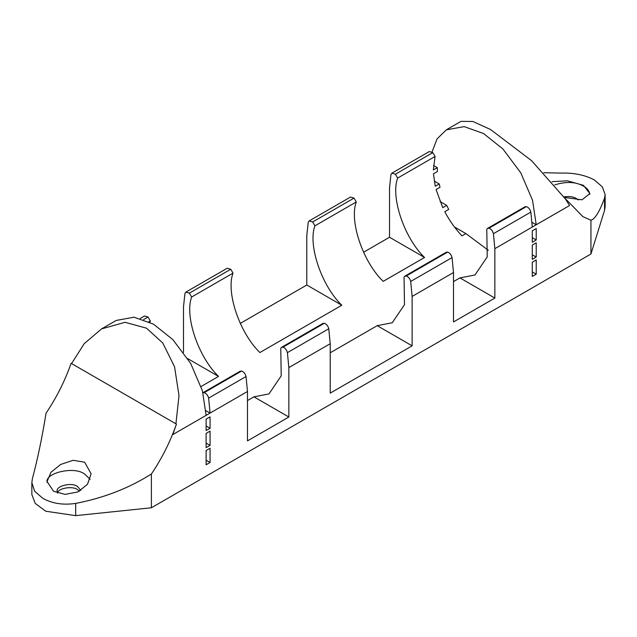 <?xml version="1.0" encoding="UTF-8"?>
<svg xmlns="http://www.w3.org/2000/svg" width="637" height="637" viewBox="0 0 637 637"><rect width="100%" height="100%" fill="white"/><g stroke="black" fill="none" stroke-linecap="round" stroke-linejoin="round"><path stroke-width="0.96" d="M551.976 181.664L567.456 180.82L583.46 185.351L589.91 193.568L581.987 199.803L564.374 197.438M554.739 184.897C566.11 181.322 575.689 181.72 583.46 186.092C587.011 188.003 589.145 190.718 589.862 194.237M84.649 462.215L91.099 473.761L87.54 484.247L77.993 491.907L65.189 494.384L53.54 491.302L47.09 481.556L50.944 472.312L60.674 464.453L73.112 460.296L84.649 462.215M47.122 482.36C44.558 473.02 74.282 465.822 84.649 474.079L90.12 479.327M176.433 424.107L71.089 363.289C65.006 380.743 56.661 397.377 46.055 413.182C42.034 437.945 37.495 459.699 32.439 478.435L31.85 482.679L34.685 491.262L42.759 498.269C52.186 503.556 63.167 505.276 75.692 503.405C103.791 497.975 129.024 488.173 151.399 474C162.005 458.194 170.35 441.56 176.433 424.107L172.794 434.593L210.067 413.079L205.966 410.714M247.482 400.554L253.916 396.843L268.965 393.929L281.212 375.854L280.758 348.272L281.538 347.34L282.963 347.165C285.153 347.945 286.634 349.777 287.406 352.643L288.848 367.597L288.848 417.012L247.482 440.892L247.482 391.476L246.041 376.523C245.269 373.656 243.788 371.833 241.598 371.045L240.173 371.22L202.765 392.822M410.69 281.458C409.917 278.6 408.436 276.769 406.247 275.988L404.821 276.163L446.187 252.276L447.612 252.101C449.802 252.889 451.283 254.712 452.055 257.579L410.69 281.458L412.131 296.42L412.131 345.835L330.213 393.125L330.213 343.709L328.772 328.756C327.999 325.889 326.518 324.066 324.329 323.278L322.903 323.453L281.538 347.34M569.55 205.536L565.409 198.951L569.55 205.536L532.277 227.051L530.836 212.097L493.42 233.699L494.861 248.653L494.861 298.068L453.496 321.948L453.496 272.532L412.131 296.42M565.911 199.238L582.879 216.628L590.945 220.235C594.966 219.16 599.505 211.771 604.561 198.067L605.15 194.699L602.315 186.824L594.241 179.873C584.814 174.976 573.833 172.715 561.308 173.097L543.807 172.707M604.561 198.067L604.561 210.29L590.945 254.004L590.945 220.235M590.945 254.004L151.399 507.769L75.692 515.636L45.76 511.232L35.226 503.421L31.85 494.471L31.85 482.679M151.399 474L151.399 507.769M536.227 239.966L536.227 228.564L532.277 230.841L532.277 242.251L536.227 239.966L532.277 237.689M536.227 257.077L532.277 259.355L532.277 245.102L536.227 242.816L536.227 257.077L532.277 254.792M536.227 274.189L532.277 276.466L532.277 262.213L536.227 259.928L536.227 274.189L532.277 271.903M210.067 428.271L210.067 416.869L206.117 419.146L206.117 430.556L210.067 428.271L206.117 425.994M210.067 431.122L210.067 445.382L206.117 447.66L206.117 433.407L210.067 431.122M210.067 462.494L210.067 448.233L206.117 450.51L206.117 464.771L210.067 462.494L206.117 460.209M183.504 352.357L183.504 306.779L184.945 293.482L185.869 292.104L189.388 293.139L191.649 297.009C184.396 315.952 198.306 357.031 218.539 376.419L201.085 386.5M191.649 297.009L233.015 273.13C225.761 292.072 239.671 333.151 259.904 352.54L341.822 305.242L306.787 285.01L240.26 323.421M306.787 285.01L306.787 235.602L308.228 222.305L309.152 220.928L312.671 221.963L314.933 225.832C307.679 244.775 321.589 285.854 341.822 305.242M309.152 220.928L350.517 197.048L354.037 198.083L356.298 201.945C349.044 220.896 362.955 261.974 383.187 281.363L424.553 257.475L389.518 237.251L363.544 252.244M389.518 237.251L389.518 187.835L390.959 174.546L391.882 173.16L395.402 174.204L432.818 152.601L429.298 151.566L391.882 173.16M532.126 222.409L536.227 224.773L532.524 200.249L520.795 172.858L502.943 149.01L483.555 133.539L464.166 126.62L446.306 129.852L461.005 121.364L472.893 121.484L490.538 129.51L531.584 160.683L565.409 198.951M71.591 363.576L84.211 343.662L101.506 328.923L125.059 322.306L146.462 328.159L162.769 342.993L174.57 366.801L179.005 395.673L175.923 423.812M604.561 210.29L605.15 206.484L605.15 194.699M79.498 491.167L77.491 489.622C72.753 485.689 57.887 488.221 57.537 492.903M57.617 493.094L57.219 491.334C55.284 486.158 71.607 481.891 77.491 486.485L80.859 490.386M563.976 196.873C569.231 196.148 573.34 196.69 576.302 198.497L578.292 200.026M424.553 257.475C404.32 238.087 390.409 197.016 397.663 178.065L435.079 156.463L433.351 169.944L437.301 167.658L437.42 171.512L433.463 173.797L435.262 186.235L439.212 183.958L440.016 187.278L436.066 189.555L442.755 207.678L446.712 205.393L448.719 209.406L444.769 211.691C449.547 220.728 455.28 228.794 461.968 235.873L465.918 233.596L488.308 250.301M494.861 298.068L459.93 277.899L474.979 274.985L487.225 256.918L486.772 229.328L487.552 228.396L524.968 206.794L526.385 206.619C528.583 207.407 530.064 209.231 530.836 212.097M459.93 277.899L453.496 281.61M412.131 345.835L377.2 325.666L392.249 322.752L404.495 304.677L404.041 277.095L404.821 276.163M377.2 325.666L330.213 352.787M148.859 321.709L150.284 320.889L149.934 322.234M356.298 201.945L314.933 225.832M435.079 156.463L432.818 152.601M397.663 178.065L395.402 174.204M493.42 233.699C492.648 230.833 491.167 229.009 488.977 228.221L487.552 228.396M446.306 129.852L437.109 138.858L432.037 151.972M437.301 167.658L433.518 165.477M439.212 183.958L434.275 181.107M446.712 205.393L440.071 201.563M454.452 226.971L465.918 233.596M452.055 257.579L453.496 272.532M288.848 417.012L253.916 396.843M218.539 376.419L187.788 358.663M241.598 371.045L204.182 392.647C206.38 393.427 207.861 395.258 208.625 398.125L210.067 413.079L247.482 391.476M150.284 320.889L148.023 317.027L144.503 315.984L140.244 318.444M204.182 392.647L202.94 392.726M206.117 415.356L202.423 390.839L190.694 363.448L172.834 339.593L153.445 324.129L134.057 317.202L116.205 320.443L101.506 328.923M233.015 273.13L230.753 269.26L227.234 268.225L185.869 292.104M210.067 445.382L206.117 443.097M288.848 367.597L330.213 343.709M532.277 227.051L494.861 248.653M75.692 503.405L75.692 515.636M488.977 228.221L526.385 206.619M354.037 198.083L312.671 221.963M406.247 275.988L447.612 252.101M208.625 398.125L246.041 376.523M148.031 317.027L143.667 319.543M287.406 352.643L328.772 328.756M230.753 269.26L189.388 293.139M282.963 347.165L324.329 323.278"/></g></svg>
